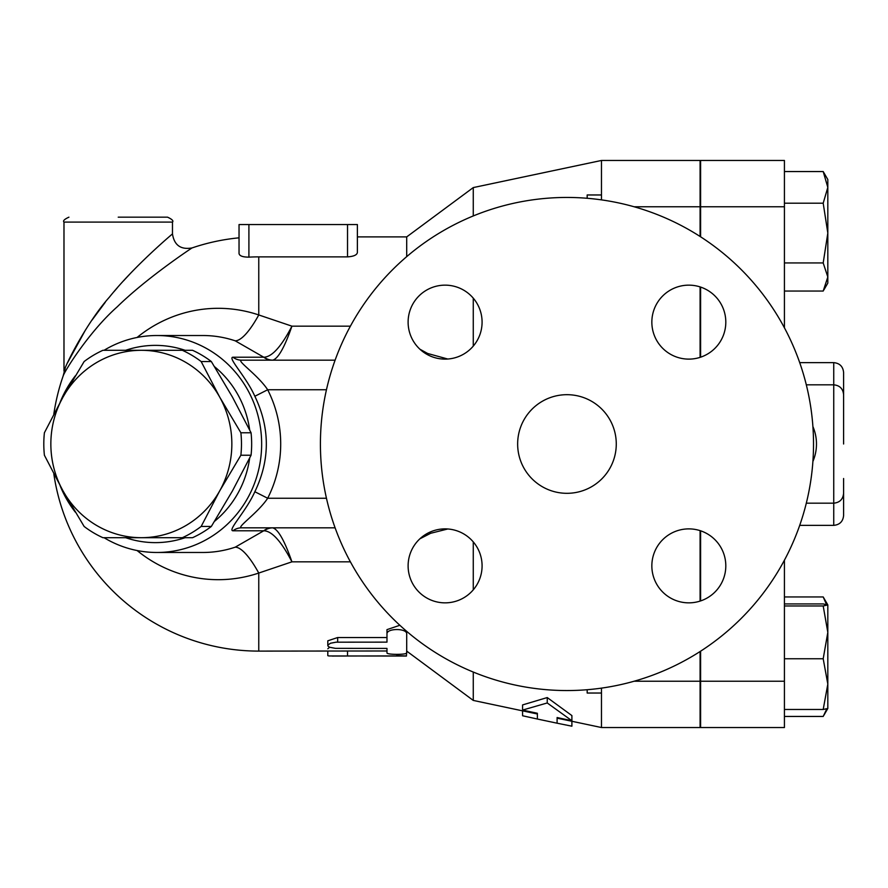 <?xml version="1.0" encoding="UTF-8"?>
<svg xmlns="http://www.w3.org/2000/svg" width="888" height="888" viewBox="0 0 888 888"><rect width="100%" height="100%" fill="white"/><g stroke="black" fill="none" stroke-linecap="round" stroke-linejoin="round"><path stroke-width="1.33" d="M517.649 444A49.306 49.306 0 0 1 591.619 401.298A49.306 49.306 0 0 1 591.619 486.702A49.306 49.306 0 0 1 517.649 444M688.833 285.148A36.985 36.985 0 0 1 725.807 322.133A36.985 36.985 0 0 1 688.833 359.118A36.985 36.985 0 0 1 651.848 322.133A36.985 36.985 0 0 1 688.833 285.148M408.114 322.133A36.985 36.985 0 0 1 445.099 285.148A36.985 36.985 0 0 1 482.084 322.133A36.985 36.985 0 0 1 445.099 359.118A36.985 36.985 0 0 1 408.114 322.133M445.099 602.852A36.985 36.985 0 0 1 408.114 565.867A36.985 36.985 0 0 1 445.099 528.882A36.985 36.985 0 0 1 482.084 565.867A36.985 36.985 0 0 1 445.099 602.852M725.807 565.867A36.985 36.985 0 0 1 688.833 602.852A36.985 36.985 0 0 1 651.848 565.867A36.985 36.985 0 0 1 688.833 528.882A36.985 36.985 0 0 1 725.807 565.867M700.599 530.802L700.599 600.932M700.599 651.204L700.599 727.538L784.426 727.538L784.426 560.195M813.519 444A246.553 246.553 0 0 1 443.689 657.52A246.553 246.553 0 0 1 443.689 230.48A246.553 246.553 0 0 1 813.519 444M172.472 222.1L172.472 233.933C171.928 234.288 134.288 266.078 109.513 297.014C86.735 322.544 65.834 364.324 63.98 371.062L63.98 222.1L172.472 222.1C173.726 220.901 172.083 219.258 167.543 217.172L118.226 217.172M172.472 233.933C174.248 245.232 180.764 249.894 192.03 247.941C191.386 248.263 146.675 277.933 117.238 306.815C90.188 330.647 65.357 369.63 63.159 375.924L65.268 367.998M67.643 362.593L85.492 329.936M92.03 320.091L105.261 302.286M113.986 291.664L117.194 287.945M123.476 280.908L129.726 274.181M182.362 537.695L141.347 537.695A93.695 90.498 -90 0 0 219.725 490.842L201.154 526.462A102.32 98.834 90 0 1 182.362 537.695L192.552 537.695A102.32 98.834 -90 0 0 211.333 526.462L232.49 490.842L251.06 455.233A102.32 98.834 -90 0 0 251.06 432.767L232.49 397.158L211.333 361.538A102.32 98.834 -90 0 0 192.552 350.305L182.362 350.305A102.32 98.834 90 0 1 201.154 361.538L219.725 397.158L240.881 432.767A102.32 98.834 90 0 1 240.881 455.233L219.725 490.842A93.695 90.498 -90 0 0 219.725 397.158A93.695 90.498 -90 0 0 141.347 350.305L182.362 350.305M84.127 526.462L62.97 490.842A93.695 90.498 -90 0 0 141.347 537.695L102.908 537.695A102.32 98.834 90 0 1 84.127 526.462M44.4 432.767L62.97 397.158A93.695 90.498 -90 0 0 62.97 490.842L44.4 455.233A102.32 98.834 90 0 1 44.4 432.767M102.908 350.305L141.347 350.305A93.695 90.498 -90 0 0 62.97 397.158L84.127 361.538A102.32 98.834 90 0 1 102.908 350.305M211.333 361.538L201.154 361.538M251.06 455.233L240.881 455.233M251.06 432.767L240.881 432.767M211.333 526.462L201.154 526.462M587.179 689.732L587.179 693.029L601.476 693.029M601.476 194.972L587.179 194.972L587.179 198.268M784.426 716.45L823.198 716.45L826.761 708.924M826.462 604.406L823.198 596.947L827.816 604.917L827.816 632.367L823.198 605.971L827.816 604.917M827.816 604.95L823.198 603.929L784.426 603.929M827.816 684.104L823.198 658.752L827.816 632.367L827.816 708.48L823.198 709.468L827.816 684.104M827.816 187.379L823.198 171.551L827.816 179.52L827.816 233.078L823.198 203.197L827.816 187.379M784.426 291.053L823.198 291.053L827.816 277.001L827.816 283.083L823.842 289.965M823.198 262.948L827.816 233.078L827.816 277.001L823.198 262.948L784.426 262.948M784.426 709.468L823.198 709.468M784.426 658.752L823.198 658.752M784.426 605.971L823.198 605.971M784.426 203.197L823.198 203.197M784.426 171.551L823.198 171.551M784.426 596.947L823.198 596.947M812.897 426.54A44.378 44.378 0 0 1 812.897 461.46M843.6 444L843.6 394.694C843.012 388.7 839.726 385.414 833.743 384.826L833.743 525.363C839.726 524.775 843.012 521.489 843.6 515.506L843.6 478.51M843.6 403.962L843.6 372.494C843.012 366.511 839.726 363.225 833.743 362.637L833.743 384.826L806.315 384.826M601.476 688.133L601.476 727.538L700.099 727.538L700.099 651.515M700.099 236.486L700.099 160.462L601.476 160.462L601.476 199.867M700.099 357.353L700.099 286.913M700.099 601.087L700.099 530.647M784.426 327.805L784.426 160.462L700.599 160.462L700.599 236.796M700.599 287.068L700.599 357.198M571.894 721.278L571.894 726.195L557.098 723.198L557.098 717.537L571.894 720.734L547.241 702.963L522.577 710.078L537.373 713.275L537.373 719.025L522.577 715.761L522.577 710.855M571.894 720.734L571.894 715.584L547.241 697.557L547.241 702.963M557.098 717.537L557.098 718.148L601.476 727.538M522.577 710.078L522.577 704.928L547.241 697.557M406.704 651.104L473.271 700.421L537.373 713.985L537.373 713.275M386.979 634.054C386.369 628.049 407.315 628.049 406.704 634.054L406.704 652.846C407.315 654.845 386.369 654.845 386.979 652.846L386.979 648.418L335.42 648.351L329.648 647.252L328.061 646.209L327.883 645.088L330.469 643.245L336.053 642.179L386.979 642.135L386.979 629.636L399.844 625.274M406.704 647.996L406.704 634.054M327.805 645.509L327.805 640.814L337.662 637.529L386.979 637.529M386.979 648.418L386.979 652.846M406.704 651.093L406.438 656.043L328.849 655.955L327.805 655.666L327.805 651.104M396.836 655.666C409.557 656.01 409.557 656.088 396.836 655.91L332.145 656.043M327.805 648.806L329.581 647.23M53.824 473.903A207.104 207.104 0 0 0 258.763 651.104L386.979 650.982M137.096 550.538A135.686 131.069 -90 0 0 258.763 573.049L291.93 561.838C284.582 540.67 278.177 529.337 272.716 527.849A14.796 14.397 -83.9 0 0 264.147 530.802C272.161 531.235 281.418 541.58 291.93 561.838L350.383 561.838M350.383 326.162L291.93 326.162C281.418 346.42 272.161 356.765 264.147 357.198A14.796 14.397 -96.1 0 0 272.716 360.151C278.177 358.663 284.582 347.33 291.93 326.162L258.763 314.951L258.763 256.876A187.124 187.124 0 0 0 248.906 257.132L248.906 224.564L357.387 224.564L357.387 252.514C356.965 255 353.679 256.454 347.53 256.876L258.763 256.876A187.124 187.124 0 0 0 248.906 257.132C242.757 257.132 239.471 255.933 239.039 253.524L239.039 224.564L239.039 253.524M406.704 256.632L406.704 236.896L357.387 236.896L357.387 224.564M248.906 224.564L239.039 224.564M104.04 537.695A108.48 104.784 -90 0 0 156.865 552.48A108.48 104.784 -90 0 0 261.649 444A108.48 104.784 -90 0 0 156.865 335.52L202.841 335.52A108.48 104.784 90 0 1 235.22 340.826A78.899 19.425 108.6 0 0 258.763 314.951A135.686 131.069 -90 0 0 137.096 337.462M473.271 589.821L473.271 541.902M473.271 700.421L473.271 672.061M473.271 215.939L473.271 187.579L601.476 160.462M235.22 340.826L263.747 357.209A14.796 14.286 -90 0 0 272.316 360.173L272.716 360.151M272.716 527.849L272.316 527.827A14.796 14.286 -90 0 0 263.747 530.791L235.22 547.175A108.48 104.784 90 0 1 202.886 552.48M447.752 528.982L430.647 533.288L419.869 538.827M258.763 651.104L258.763 573.049A78.899 19.425 71.4 0 0 235.22 547.175M419.891 349.195L427.683 353.491L447.741 359.018M254.845 491.73L267.677 498.246A127.628 123.277 0 0 0 267.677 389.754L254.845 396.27C270.152 428.094 270.152 459.906 254.845 491.73C246.198 511.255 227.328 530.414 232.956 530.791A14.796 14.286 90 0 1 241.525 527.827L335.098 527.827M473.271 346.098L473.271 298.179M335.098 360.173L241.525 360.173A14.796 14.286 90 0 1 232.956 357.209C227.328 357.575 246.198 376.745 254.845 396.27M326.451 389.754L267.677 389.754C257.942 374.969 236.097 360.45 241.525 360.173M241.525 527.827C236.097 527.55 257.953 513.031 267.677 498.246L326.451 498.246M60.095 485.636A108.48 104.784 -90 0 0 75.325 512.143M156.865 335.52A108.48 104.784 -90 0 0 104.04 350.305M75.325 375.857A108.48 104.784 -90 0 0 60.095 402.364M125.641 350.305A98.624 95.26 90 0 1 185.137 350.305M214.552 366.7A98.624 95.26 90 0 1 249.683 429.959M249.683 458.042A98.624 95.26 90 0 1 214.552 521.3M185.137 537.695A98.624 95.26 90 0 1 125.641 537.695M700.599 681.218L784.426 681.218M700.599 206.782L784.426 206.782M337.662 637.529L337.662 642.135M396.836 654.356L396.836 655.91M347.53 650.982L347.53 655.91M347.53 224.564L347.53 256.876M700.099 681.218L634.165 681.218M232.956 530.791L263.747 530.791M263.747 357.209L232.956 357.209M700.099 206.782L634.165 206.782M63.98 222.1C62.726 220.901 64.38 219.258 68.92 217.172M827.805 708.502L823.842 715.362M806.315 503.174L833.743 503.174C839.726 502.586 843.012 499.3 843.6 493.306M799.711 525.363L833.743 525.363M799.711 362.637L833.743 362.637M537.373 719.025L557.098 723.198M239.039 237.829A207.104 207.104 0 0 0 192.03 247.941M63.181 375.879A207.104 207.104 0 0 0 53.824 414.097M406.704 236.896L473.271 187.579M202.841 552.48L156.865 552.48"/></g></svg>

